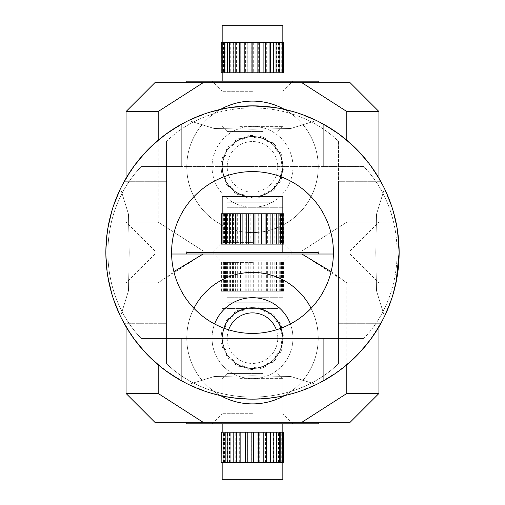 <?xml version="1.0" encoding="UTF-8"?>
<svg xmlns="http://www.w3.org/2000/svg" width="505" height="505" viewBox="0 0 505 505"><rect width="100%" height="100%" fill="white"/><g stroke="black" fill="none" stroke-linecap="round" stroke-linejoin="round"><path stroke-width="0.38" stroke-dasharray="2.52 1.89" d="M171.593 252.5A80.907 80.907 0 0 0 252.5 333.407A80.907 80.907 0 0 0 333.407 252.5C333.666 296.574 297.23 333.483 252.5 333.407C207.77 333.483 171.334 296.574 171.593 252.5C171.334 208.426 207.77 171.517 252.5 171.593C297.23 171.517 333.666 208.426 333.407 252.5A80.907 80.907 0 0 0 252.5 171.593A80.907 80.907 0 0 0 171.593 252.5C171.334 296.574 207.77 333.483 252.5 333.407C297.23 333.483 333.666 296.574 333.407 252.5C333.666 208.426 297.23 171.517 252.5 171.593C207.77 171.517 171.334 208.426 171.593 252.5M338.464 141.255L338.464 363.745C292.256 408.217 212.744 408.217 166.536 363.745L166.536 141.255L166.536 363.745C212.744 408.217 292.256 408.217 338.464 363.745L338.464 323.295L380.928 323.295L368.688 341.973L353.752 358.575L336.475 372.722L317.247 384.078L296.517 392.385L274.764 397.448L252.5 399.146L230.236 397.448L208.483 392.385L187.753 384.078L168.525 372.722L151.248 358.575L136.312 341.973L124.072 323.295L166.536 323.295L166.536 363.745L166.536 141.255C212.744 96.783 292.256 96.783 338.464 141.255L338.464 363.745L338.464 141.255C292.256 96.783 212.744 96.783 166.536 141.255L166.536 323.295L124.072 323.295L166.536 323.295L124.072 323.295L136.312 341.973L151.248 358.575L168.525 372.722L187.753 384.078L208.483 392.385L230.236 397.448L252.5 399.146L274.764 397.448L296.517 392.385L317.247 384.078L336.475 372.722L353.752 358.575L368.688 341.973L380.928 323.295L338.464 323.295L380.928 323.295L338.464 323.295L338.464 181.705L380.928 181.705L338.464 181.705L380.928 181.705L338.464 181.705L338.464 141.255M338.464 252.5L338.464 282.838L338.464 252.5M166.536 252.5L166.536 222.162L166.536 252.5M124.072 181.705L166.536 181.705L124.072 181.705L166.536 181.705L124.072 181.705L136.312 163.027L151.248 146.425L168.525 132.278L187.753 120.922L208.483 112.615L230.236 107.552L252.5 105.854L274.764 107.552L296.517 112.615L317.247 120.922L336.475 132.278L353.752 146.425L368.688 163.027L380.928 181.705L368.688 163.027L353.752 146.425L336.475 132.278L317.247 120.922L296.517 112.615L274.764 107.552L252.5 105.854L230.236 107.552L208.483 112.615L187.753 120.922L168.525 132.278L151.248 146.425L136.312 163.027L124.072 181.705M121.225 317.853L120.537 316.458L128.485 290.855L129.211 252.5L128.485 214.145L120.525 188.548L121.225 187.147M383.775 187.147L384.463 188.542L376.515 214.145L375.789 252.5L376.515 290.855L384.475 316.452L383.775 317.853M108.556 224.472C107.161 230.034 106.258 239.376 105.854 252.5C106.902 270.926 107.963 281.039 109.029 282.838L106.315 264.128L105.854 252.5L106.315 240.872L109.029 222.162L166.536 222.162L109.029 222.162C107.963 223.961 106.902 234.074 105.854 252.5A146.646 146.646 0 0 0 120.537 316.465A146.646 146.646 0 0 1 105.854 252.5C106.902 270.926 107.963 281.039 109.029 282.838C107.963 281.039 106.902 270.926 105.854 252.5A146.646 146.646 0 0 1 120.537 188.535A146.646 146.646 0 0 0 105.854 252.5C106.605 236.258 107.634 226.265 108.947 222.528M396.053 282.472C397.366 278.735 398.394 268.742 399.146 252.5C398.098 234.074 397.037 223.961 395.97 222.162L338.464 222.162L395.97 222.162C397.037 223.961 398.098 234.074 399.146 252.5C398.735 239.351 397.833 230.002 396.438 224.454M399.146 252.5C398.098 270.926 397.037 281.039 395.97 282.838L338.464 282.838L395.97 282.838C397.037 281.039 398.098 270.926 399.146 252.5A146.646 146.646 0 0 0 384.463 188.535A146.646 146.646 0 0 1 399.146 252.5A146.646 146.646 0 0 0 179.18 125.499A146.646 146.646 0 0 0 179.18 379.501A146.646 146.646 0 0 0 399.146 252.5A146.646 146.646 0 0 1 384.463 316.465A146.646 146.646 0 0 0 399.146 252.5M363.745 166.536L141.255 166.536C96.783 212.744 96.783 292.256 141.255 338.464L363.745 338.464L141.255 338.464C96.783 292.256 96.783 212.744 141.255 166.536L181.705 166.536L181.705 124.072L163.027 136.312L146.425 151.248L132.278 168.525L120.922 187.753L112.615 208.483L107.552 230.236L105.854 252.5L107.552 274.764L112.615 296.517L120.922 317.247L132.278 336.475L146.425 353.752L163.027 368.688L181.705 380.928L181.705 338.464L141.255 338.464L363.745 338.464C408.217 292.256 408.217 212.744 363.745 166.536L141.255 166.536L363.745 166.536C408.217 212.744 408.217 292.256 363.745 338.464L181.705 338.464L181.705 380.928L188.542 384.463L214.145 376.515L252.5 375.789L290.855 376.515L316.452 384.475L323.295 380.928L323.295 338.464L323.295 380.928L323.295 338.464L323.295 380.928L341.973 368.688L358.575 353.752L372.722 336.475L384.078 317.247L392.385 296.517L397.448 274.764L399.146 252.5L397.448 230.236L392.385 208.483L384.078 187.753L372.722 168.525L358.575 151.248L341.973 136.312L323.295 124.072L316.458 120.537L290.855 128.485L252.5 129.211L214.145 128.485L188.548 120.525L181.705 124.072L181.705 166.536L181.705 124.072L181.705 166.536L323.295 166.536L323.295 124.072L323.295 166.536L323.295 124.072L323.295 166.536L363.745 166.536M252.5 166.536L222.162 166.536L252.5 166.536M252.5 338.464L282.838 338.464L252.5 338.464M323.295 124.072L341.973 136.312L358.575 151.248L372.722 168.525L384.078 187.753L392.385 208.483L397.448 230.236L399.146 252.5L397.448 274.764L392.385 296.517L384.078 317.247L372.722 336.475L358.575 353.752L341.973 368.688L323.295 380.928L316.458 384.463L290.855 376.515L252.5 375.789L214.145 376.515L188.548 384.475L181.705 380.928L181.705 338.464L181.705 380.928L163.027 368.688L146.425 353.752L132.278 336.475L120.922 317.247L112.615 296.517L107.552 274.764L105.854 252.5L107.552 230.236L112.615 208.483L120.922 187.753L132.278 168.525L146.425 151.248L163.027 136.312L181.705 124.072M252.5 399.146C234.074 398.098 223.961 397.037 222.162 395.97L240.872 398.685L252.5 399.146L264.128 398.685L282.838 395.97C281.039 397.037 270.926 398.098 252.5 399.146A146.646 146.646 0 0 1 188.535 384.463A146.646 146.646 0 0 0 252.5 399.146C270.926 398.098 281.039 397.037 282.838 395.97C281.039 397.037 270.926 398.098 252.5 399.146C234.074 398.098 223.961 397.037 222.162 395.97C223.961 397.037 234.074 398.098 252.5 399.146A146.646 146.646 0 0 0 316.465 384.463A146.646 146.646 0 0 1 252.5 399.146A146.646 146.646 0 0 0 379.501 179.18A146.646 146.646 0 0 0 125.499 179.18A146.646 146.646 0 0 0 252.5 399.146M252.5 105.854C270.926 106.902 281.039 107.963 282.838 109.029C281.039 107.963 270.926 106.902 252.5 105.854C234.074 106.902 223.961 107.963 222.162 109.029C223.961 107.963 234.074 106.902 252.5 105.854A146.646 146.646 0 0 1 316.465 120.537A146.646 146.646 0 0 0 252.5 105.854A146.646 146.646 0 0 1 379.501 325.82A146.646 146.646 0 0 1 125.499 325.82A146.646 146.646 0 0 1 252.5 105.854A146.646 146.646 0 0 0 188.535 120.537A146.646 146.646 0 0 1 252.5 105.854M263.086 131.439L227.218 131.439L263.086 131.439M239.799 126.383L282.838 126.383L239.799 126.383M283.64 42.445L221.146 42.445M222.162 25.25L282.838 25.25M283.64 72.783L221.146 72.783M223.488 72.783L222.8 72.783L223.488 72.783M223.488 42.445L222.8 42.445L223.488 42.445M221.285 42.445L221.285 72.783M223.071 42.445L223.071 72.783M225.167 42.445L225.167 72.783M230.009 42.445L230.009 72.783M233.777 42.445L233.777 72.783M240.834 42.445L240.834 72.783M245.626 42.445L245.626 72.783M253.68 42.445L253.68 72.783M258.661 42.445L258.661 72.783M266.324 42.445L266.324 72.783M270.63 42.445L270.63 72.783M276.57 42.445L276.57 72.783M279.467 42.445L279.467 72.783M282.724 42.445L281.733 42.445L282.724 42.445M282.661 42.445L282.661 72.783M278.223 42.445L278.223 72.783M281.784 42.445L281.784 72.783M281.733 42.445L281.733 72.783M278.583 42.445L278.583 72.783M280.18 42.445L280.18 72.783M270.876 42.445L270.876 72.783M273.843 42.445L273.843 72.783M259.987 42.445L259.987 72.783M263.818 42.445L263.818 72.783M247.803 42.445L247.803 72.783M251.837 42.445L251.837 72.783M236.435 42.445L236.435 72.783M239.963 42.445L239.963 72.783M227.843 42.445L227.843 72.783M230.267 42.445L230.267 72.783M223.513 42.445L223.513 72.783M224.409 42.445L224.409 72.783M224.201 42.445L224.201 72.783M223.406 42.445L223.406 72.783M229.775 42.445L229.775 72.783M274.733 154.795A25.282 25.282 0 0 1 264.544 189.066A25.282 25.282 0 0 1 230.267 178.884A25.282 25.282 0 0 1 240.456 144.607A25.282 25.282 0 0 1 274.733 154.795M225.823 181.295A30.338 30.338 0 0 0 266.956 193.516A30.338 30.338 0 0 0 279.177 152.384A30.338 30.338 0 0 1 266.956 193.516A30.338 30.338 0 0 1 225.823 181.295A30.338 30.338 0 0 0 281.632 158.362A30.338 30.338 0 0 0 279.177 152.384A30.338 30.338 0 0 0 279.113 152.276A30.338 30.338 0 0 0 223.437 175.551A30.338 30.338 0 0 0 274.575 187.652L274.467 186.276A29.328 29.328 0 0 0 276.929 183.069L278.293 182.816A30.338 30.338 0 0 0 279.177 152.384A30.338 30.338 0 0 0 279.113 152.276A30.338 30.338 0 0 0 275.667 147.245L275.85 145.913A31.354 31.354 0 0 0 272.214 142.46L270.888 142.707A30.338 30.338 0 0 0 265.693 139.519L265.321 138.225A31.354 31.354 0 0 0 260.593 136.552L259.488 137.316A30.338 30.338 0 0 0 253.441 136.514L252.576 135.485A31.354 31.354 0 0 0 247.576 135.877L246.876 137.025A30.338 30.338 0 0 0 241.024 138.749L239.812 138.168A31.354 31.354 0 0 0 235.406 140.554L235.235 141.892A30.338 30.338 0 0 0 230.596 145.844L229.251 145.806A31.354 31.354 0 0 0 226.196 149.783L226.581 151.071A30.338 30.338 0 0 0 223.949 156.569L222.705 157.08A31.354 31.354 0 0 0 221.531 161.953L222.408 162.976A30.338 30.338 0 0 0 222.244 169.068L221.31 170.046A31.354 31.354 0 0 0 222.225 174.976L223.437 175.551A30.338 30.338 0 0 0 225.767 181.188L225.312 182.45A31.354 31.354 0 0 0 228.146 186.585L230.873 186.654A29.328 29.328 0 0 0 233.809 189.438L234.011 192.159A31.354 31.354 0 0 0 238.284 194.785L240.803 193.737A29.328 29.328 0 0 0 244.616 195.088L245.91 197.493A31.354 31.354 0 0 0 250.884 198.149L252.752 196.167A29.328 29.328 0 0 0 256.786 195.852L258.945 197.518A31.354 31.354 0 0 0 263.755 196.098L264.664 193.529A29.328 29.328 0 0 0 268.218 191.597L270.869 192.247A31.354 31.354 0 0 0 274.682 188.99L274.467 186.276A29.328 29.328 0 0 0 276.929 183.069L278.293 182.816A30.338 30.338 0 0 1 274.575 187.652L274.682 188.99A31.354 31.354 0 0 1 270.869 192.247L268.218 191.597A29.328 29.328 0 0 1 264.664 193.529L263.755 196.098A31.354 31.354 0 0 1 258.945 197.518L256.786 195.852A29.328 29.328 0 0 1 252.752 196.167L250.884 198.149A31.354 31.354 0 0 1 245.91 197.493L244.616 195.088A29.328 29.328 0 0 1 240.803 193.737L238.284 194.785A31.354 31.354 0 0 1 234.011 192.159L233.809 189.438A29.328 29.328 0 0 1 230.873 186.654L228.146 186.585A31.354 31.354 0 0 1 225.312 182.45L225.767 181.188A30.338 30.338 0 0 0 225.823 181.295A30.338 30.338 0 0 1 238.044 140.163A30.338 30.338 0 0 1 279.177 152.384A30.338 30.338 0 0 0 238.044 140.163A30.338 30.338 0 0 0 225.823 181.295M222.225 174.976L224.687 176.144A29.328 29.328 0 0 0 226.234 179.881L225.767 181.188L226.234 179.881A29.328 29.328 0 0 1 224.687 176.144L223.437 175.551A30.338 30.338 0 0 1 222.244 169.068L221.31 170.046A31.354 31.354 0 0 0 222.225 174.976M221.531 161.953L223.305 164.024A29.328 29.328 0 0 0 223.197 168.07L222.244 169.068L223.197 168.07A29.328 29.328 0 0 1 223.305 164.024L222.408 162.976A30.338 30.338 0 0 1 223.949 156.569L222.705 157.08A31.354 31.354 0 0 0 221.531 161.953M226.196 149.783L226.972 152.396A29.328 29.328 0 0 0 225.23 156.045L223.949 156.569L225.23 156.045A29.328 29.328 0 0 1 226.972 152.396L226.581 151.071A30.338 30.338 0 0 1 230.596 145.844L229.251 145.806A31.354 31.354 0 0 0 226.196 149.783M235.406 140.554L235.052 143.262A29.328 29.328 0 0 0 231.978 145.888L230.596 145.844L231.978 145.888A29.328 29.328 0 0 1 235.052 143.262L235.235 141.892A30.338 30.338 0 0 1 241.024 138.749L239.812 138.168A31.354 31.354 0 0 0 235.406 140.554M247.576 135.877L246.15 138.206A29.328 29.328 0 0 0 242.274 139.348L241.024 138.749L242.274 139.348A29.328 29.328 0 0 1 246.15 138.206L246.876 137.025A30.338 30.338 0 0 1 253.441 136.514L252.576 135.485A31.354 31.354 0 0 0 247.576 135.877M260.593 136.552L258.345 138.099A29.328 29.328 0 0 0 254.337 137.568L253.441 136.514L254.337 137.568A29.328 29.328 0 0 1 258.345 138.099L259.488 137.316A30.338 30.338 0 0 1 265.693 139.519L265.321 138.225A31.354 31.354 0 0 0 260.593 136.552M272.214 142.46L269.531 142.959A29.328 29.328 0 0 0 266.084 140.845L265.693 139.519L266.084 140.845A29.328 29.328 0 0 1 269.531 142.959L270.888 142.707A30.338 30.338 0 0 1 275.667 147.245L275.85 145.913A31.354 31.354 0 0 0 272.214 142.46M280.426 152.586L277.769 151.954A29.328 29.328 0 0 0 275.484 148.615L275.667 147.245L275.484 148.615A29.328 29.328 0 0 1 277.769 151.954L280.426 152.586A31.354 31.354 0 0 1 282.339 157.219A31.354 31.354 0 0 0 280.426 152.586M281.632 158.362L280.906 159.542L281.632 158.362M283.81 165.179L281.639 163.519A29.328 29.328 0 0 0 280.906 159.542A29.328 29.328 0 0 1 281.639 163.519L283.81 165.179A31.354 31.354 0 0 1 283.671 170.191A31.354 31.354 0 0 0 283.81 165.179M282.56 170.949L281.418 171.725L282.56 170.949M281.777 178.057L280.471 175.658A29.328 29.328 0 0 0 281.418 171.725A29.328 29.328 0 0 1 280.471 175.658L281.777 178.057A31.354 31.354 0 0 1 279.612 182.576A31.354 31.354 0 0 0 281.777 178.057M278.293 182.816L279.612 182.576L278.293 182.816M273.748 202.234L227.218 202.234L273.748 202.234M227.004 207.29L282.838 207.29L227.004 207.29M280.9 291.233L221.247 291.233L280.9 291.233M277.996 308.429L222.162 308.429L277.996 308.429M280.9 260.896L221.247 260.896L280.9 260.896M261.268 291.233L261.268 260.896M265.958 291.233L265.958 260.896M253.276 291.233L253.276 260.896M248.271 291.233L248.271 260.896M240.462 291.233L240.462 260.896M235.999 291.233L235.999 260.896M229.725 291.233L229.725 260.896M226.581 291.233L226.581 260.896M222.932 291.233L222.932 260.896M221.651 291.233L221.651 260.896M221.247 291.233L221.247 260.896M222.048 291.233L222.048 260.896M224.971 291.233L224.971 260.896M227.711 291.233L227.711 260.896M233.449 291.233L233.449 260.896M237.666 291.233L237.666 260.896M245.228 291.233L245.228 260.896M250.177 291.233L250.177 260.896M258.257 291.233L258.257 260.896M263.099 291.233L263.099 260.896M270.295 291.233L270.295 260.896M274.183 291.233L274.183 260.896M279.259 291.233L279.259 260.896M281.519 291.233L281.519 260.896M283.589 291.233L283.589 260.896M283.835 291.233L283.835 260.896L283.854 291.233M282.548 291.233L282.548 260.896M280.736 291.233L280.736 260.896M276.311 291.233L276.311 260.896M272.757 291.233L272.757 260.896M270.061 291.233L270.061 260.896M266.665 291.233L266.665 260.896M278.097 291.233L278.097 260.896M275.888 291.233L275.888 260.896M281.708 291.233L281.708 260.896M281.064 291.233L281.064 260.896M280.269 291.233L280.269 260.896M281.304 291.233L281.304 260.896M274.026 291.233L274.026 260.896M276.563 291.233L276.563 260.896M264.058 291.233L264.058 260.896M267.663 291.233L267.663 260.896M252.096 291.233L252.096 260.896M256.136 291.233L256.136 260.896M240.203 291.233L240.203 260.896M243.984 291.233L243.984 260.896M230.438 291.233L230.438 260.896M233.304 291.233L233.304 260.896M224.485 291.233L224.485 260.896M225.943 291.233L225.943 260.896M223.374 291.233L223.374 260.896M223.178 291.233L223.178 260.896L223.172 291.233M227.3 291.233L227.3 260.896M225.476 291.233L225.476 260.896M235.589 291.233L235.589 260.896M232.452 291.233L232.452 260.896M246.793 291.233L246.793 260.896M242.892 291.233L242.892 260.896M258.989 291.233L258.989 260.896M254.993 291.233L254.993 260.896M318.238 81.179L186.762 81.179M252.5 91.291L222.162 91.291L252.5 91.291M252.5 207.29A40.457 40.457 0 0 1 212.043 166.839A40.457 40.457 0 0 1 252.5 126.383A40.457 40.457 0 0 0 212.043 166.839A40.457 40.457 0 0 0 252.5 207.29A40.457 40.457 0 0 0 292.957 166.839A40.457 40.457 0 0 0 252.5 126.383A40.457 40.457 0 0 1 292.957 166.839A40.457 40.457 0 0 1 252.5 207.29M252.5 136.495A30.338 30.338 0 0 0 222.162 166.839A30.338 30.338 0 0 0 252.5 197.177A30.338 30.338 0 0 1 222.162 166.839A30.338 30.338 0 0 1 252.5 136.495C234.2 138.427 224.087 148.539 222.162 166.839C224.087 148.539 234.2 138.427 252.5 136.495C270.8 138.427 280.913 148.539 282.838 166.839C280.913 148.539 270.8 138.427 252.5 136.495A30.338 30.338 0 0 1 282.838 166.839A30.338 30.338 0 0 1 252.5 197.177C234.2 195.252 224.087 185.133 222.162 166.839C224.087 185.133 234.2 195.252 252.5 197.177C270.8 195.252 280.913 185.133 282.838 166.839C280.913 185.133 270.8 195.252 252.5 197.177A30.338 30.338 0 0 0 282.838 166.839A30.338 30.338 0 0 0 252.5 136.495M318.238 250.985L318.238 252.5L186.762 252.5L292.957 252.5L186.762 252.5L186.762 250.985L318.238 250.985L186.762 250.985M252.5 242.387L222.162 242.387L252.5 242.387M220.584 109.37A65.738 65.738 0 0 0 252.5 232.578A65.738 65.738 0 0 0 318.238 166.839A65.738 65.738 0 0 0 252.5 101.101A65.738 65.738 0 0 0 186.762 166.839A65.738 65.738 0 0 0 252.5 232.578A65.738 65.738 0 0 0 318.238 166.839A65.738 65.738 0 0 0 252.5 101.101A65.738 65.738 0 0 0 186.762 166.839A65.738 65.738 0 0 0 252.5 232.578A65.738 65.738 0 0 0 318.238 166.839A65.738 65.738 0 0 0 252.5 101.101A65.738 65.738 0 0 0 186.762 166.839A65.738 65.738 0 0 0 316.136 183.328A65.738 65.738 0 0 0 284.416 109.37M252.5 82.694L318.238 82.694L252.5 82.694M158.198 140.194L158.198 222.162L126.08 222.162L158.198 222.162L203.143 250.985L154.902 250.985L203.143 250.985L158.198 222.162L158.198 111.517L203.143 82.694L154.902 82.694M301.857 250.985L350.098 250.985L301.857 250.985L346.802 222.162L378.92 222.162L346.802 222.162L301.857 250.985L203.143 250.985L301.857 250.985M350.098 82.694L301.857 82.694L346.802 111.517L378.92 111.517M126.08 111.517L158.198 111.517M346.802 111.517L346.802 140.194M301.857 82.694L203.143 82.694M252.5 81.179L292.957 81.179L252.5 81.179M187.178 121.206L188.542 120.537L214.145 128.485L252.5 129.211L290.855 128.485L316.452 120.525L317.822 121.206M222.162 109.029L222.162 166.536L222.162 109.029L231.044 107.432L224.472 108.556M246.964 105.962C268.105 106.53 280.067 107.552 282.838 109.029L282.838 166.536L282.838 109.029M280.527 108.556L273.956 107.432M263.086 373.561L227.218 373.561L263.086 373.561M239.799 378.617L282.838 378.617L239.799 378.617M270.749 462.555L222.162 462.555L270.749 462.555M282.838 479.75L222.162 479.75M221.146 462.555L283.64 462.555M270.749 432.217L222.162 432.217L270.749 432.217M221.146 432.217L283.64 432.217M276.039 462.555L276.039 432.217M279.044 462.555L279.044 432.217M269.96 462.555L269.96 432.217M265.586 462.555L265.586 432.217M257.859 462.555L257.859 432.217M252.866 462.555L252.866 432.217M244.83 462.555L244.83 432.217M240.083 462.555L240.083 432.217M233.127 462.555L233.127 432.217M229.447 462.555L229.447 432.217M224.775 462.555L224.775 432.217M222.8 462.555L222.8 432.217M221.222 462.555L221.222 432.217M283.532 462.555L283.532 432.217M282.428 462.555L282.428 432.217M279.921 462.555L279.921 432.217M278.223 462.555L278.223 432.217M281.784 462.555L281.784 432.217M281.733 462.555L281.733 432.217M278.583 462.555L278.583 432.217M230.267 462.555L230.267 432.217M223.513 462.555L223.513 432.217M224.409 462.555L224.409 432.217M224.201 462.555L224.201 432.217M223.406 462.555L223.406 432.217M229.775 462.555L229.775 432.217M227.439 462.555L227.439 432.217M239.282 462.555L239.282 432.217M235.803 462.555L235.803 432.217M251.073 462.555L251.073 432.217M247.052 462.555L247.052 432.217M263.111 462.555L263.111 432.217M259.248 462.555L259.248 432.217M273.312 462.555L273.312 432.217M270.276 462.555L270.276 432.217M228.639 329.809A25.282 25.282 0 0 0 242.267 361.283A25.282 25.282 0 0 0 276.361 329.809M281.146 328.168A30.338 30.338 0 0 1 279.177 352.616A30.338 30.338 0 0 0 266.956 311.484A30.338 30.338 0 0 0 225.823 323.705A30.338 30.338 0 0 1 281.632 346.638A30.338 30.338 0 0 1 279.177 352.616A30.338 30.338 0 0 1 279.113 352.724A30.338 30.338 0 0 1 223.437 329.449A30.338 30.338 0 0 1 274.575 317.348L274.467 318.724A29.328 29.328 0 0 1 276.929 321.931L278.293 322.184A30.338 30.338 0 0 1 279.177 352.616A30.338 30.338 0 0 1 279.113 352.724A30.338 30.338 0 0 1 275.667 357.755L275.85 359.087A31.354 31.354 0 0 1 272.214 362.54L270.888 362.293A30.338 30.338 0 0 1 265.693 365.481L265.321 366.775A31.354 31.354 0 0 1 260.593 368.448L259.488 367.684A30.338 30.338 0 0 1 253.441 368.486L252.576 369.515A31.354 31.354 0 0 1 247.576 369.123L246.876 367.975A30.338 30.338 0 0 1 241.024 366.251L239.812 366.832A31.354 31.354 0 0 1 235.406 364.446L235.235 363.108A30.338 30.338 0 0 1 230.596 359.156L229.251 359.194A31.354 31.354 0 0 1 226.196 355.217L226.581 353.929A30.338 30.338 0 0 1 223.949 348.431L222.705 347.92A31.354 31.354 0 0 1 221.531 343.047L222.408 342.024A30.338 30.338 0 0 1 222.244 335.932L221.31 334.954A31.354 31.354 0 0 1 222.225 330.024L223.437 329.449A30.338 30.338 0 0 1 225.767 323.812L225.312 322.55A31.354 31.354 0 0 1 228.146 318.415L230.873 318.346A29.328 29.328 0 0 1 233.809 315.562L234.011 312.841A31.354 31.354 0 0 1 238.284 310.215L240.803 311.263A29.328 29.328 0 0 1 244.616 309.912L245.91 307.507A31.354 31.354 0 0 1 250.884 306.851L252.752 308.833A29.328 29.328 0 0 1 256.786 309.148L258.945 307.482A31.354 31.354 0 0 1 263.755 308.902L264.664 311.471A29.328 29.328 0 0 1 268.218 313.403L270.869 312.753A31.354 31.354 0 0 1 274.682 316.01L274.467 318.724A29.328 29.328 0 0 1 276.929 321.931L278.293 322.184A30.338 30.338 0 0 0 274.575 317.348L274.682 316.01A31.354 31.354 0 0 0 270.869 312.753L268.218 313.403A29.328 29.328 0 0 0 264.664 311.471L263.755 308.902A31.354 31.354 0 0 0 258.945 307.482L256.786 309.148A29.328 29.328 0 0 0 252.752 308.833L250.884 306.851A31.354 31.354 0 0 0 245.91 307.507L244.616 309.912A29.328 29.328 0 0 0 240.803 311.263L238.284 310.215A31.354 31.354 0 0 0 234.011 312.841L233.809 315.562A29.328 29.328 0 0 0 230.873 318.346L228.146 318.415A31.354 31.354 0 0 0 225.312 322.55L225.767 323.812A30.338 30.338 0 0 1 225.823 323.705A30.338 30.338 0 0 0 238.044 364.837A30.338 30.338 0 0 0 279.177 352.616A30.338 30.338 0 0 1 240.235 365.91A30.338 30.338 0 0 1 223.854 328.168M222.225 330.024L224.687 328.856A29.328 29.328 0 0 1 226.234 325.119L225.767 323.812L226.234 325.119A29.328 29.328 0 0 0 224.687 328.856L223.437 329.449A30.338 30.338 0 0 0 222.244 335.932L221.31 334.954A31.354 31.354 0 0 1 222.225 330.024M221.531 343.047L223.305 340.976A29.328 29.328 0 0 1 223.197 336.93L222.244 335.932L223.197 336.93A29.328 29.328 0 0 0 223.305 340.976L222.408 342.024A30.338 30.338 0 0 0 223.949 348.431L222.705 347.92A31.354 31.354 0 0 1 221.531 343.047M226.196 355.217L226.972 352.604A29.328 29.328 0 0 1 225.23 348.955L223.949 348.431L225.23 348.955A29.328 29.328 0 0 0 226.972 352.604L226.581 353.929A30.338 30.338 0 0 0 230.596 359.156L229.251 359.194A31.354 31.354 0 0 1 226.196 355.217M235.406 364.446L235.052 361.738A29.328 29.328 0 0 1 231.978 359.112L230.596 359.156L231.978 359.112A29.328 29.328 0 0 0 235.052 361.738L235.235 363.108A30.338 30.338 0 0 0 241.024 366.251L239.812 366.832A31.354 31.354 0 0 1 235.406 364.446M247.576 369.123L246.15 366.794A29.328 29.328 0 0 1 242.274 365.652L241.024 366.251L242.274 365.652A29.328 29.328 0 0 0 246.15 366.794L246.876 367.975A30.338 30.338 0 0 0 253.441 368.486L252.576 369.515A31.354 31.354 0 0 1 247.576 369.123M260.593 368.448L258.345 366.901A29.328 29.328 0 0 1 254.337 367.432L253.441 368.486L254.337 367.432A29.328 29.328 0 0 0 258.345 366.901L259.488 367.684A30.338 30.338 0 0 0 265.693 365.481L265.321 366.775A31.354 31.354 0 0 1 260.593 368.448M272.214 362.54L269.531 362.041A29.328 29.328 0 0 1 266.084 364.155L265.693 365.481L266.084 364.155A29.328 29.328 0 0 0 269.531 362.041L270.888 362.293A30.338 30.338 0 0 0 275.667 357.755L275.85 359.087A31.354 31.354 0 0 1 272.214 362.54M280.426 352.414L277.769 353.045A29.328 29.328 0 0 1 275.484 356.385L275.667 357.755L275.484 356.385A29.328 29.328 0 0 0 277.769 353.045L280.426 352.414A31.354 31.354 0 0 0 282.339 347.781A31.354 31.354 0 0 1 280.426 352.414M281.632 346.638L280.906 345.458L281.632 346.638M283.81 339.821L281.639 341.481A29.328 29.328 0 0 1 280.906 345.458A29.328 29.328 0 0 0 281.639 341.481L283.81 339.821A31.354 31.354 0 0 0 283.671 334.809A31.354 31.354 0 0 1 283.81 339.821M282.56 334.051L281.418 333.275L282.56 334.051M281.777 326.943L280.471 329.342A29.328 29.328 0 0 1 281.418 333.275A29.328 29.328 0 0 0 280.471 329.342L281.777 326.943A31.354 31.354 0 0 0 279.612 322.424A31.354 31.354 0 0 1 281.777 326.943M278.293 322.184L279.612 322.424L278.293 322.184M273.748 302.766L227.218 302.766L273.748 302.766M227.004 297.71L282.838 297.71L227.004 297.71M283.835 213.766L221.247 213.766M222.162 196.571L282.838 196.571M283.835 244.104L221.247 244.104M226.941 244.104L226.581 244.104L226.941 244.104M226.941 213.766L226.581 213.766L226.941 213.766M222.503 244.104L223.374 244.104L222.503 244.104M222.503 213.766L223.374 213.766L222.503 213.766M222.048 213.766L222.048 244.104M224.971 213.766L224.971 244.104M227.711 213.766L227.711 244.104M233.449 213.766L233.449 244.104M237.666 213.766L237.666 244.104M245.228 213.766L245.228 244.104M250.177 213.766L250.177 244.104M258.257 213.766L258.257 244.104M263.099 213.766L263.099 244.104M270.295 213.766L270.295 244.104M274.183 213.766L274.183 244.104M279.259 213.766L279.259 244.104M281.519 213.766L281.519 244.104M283.589 213.766L283.589 244.104M275.888 213.766L275.888 244.104M281.708 213.766L281.708 244.104M281.064 213.766L281.064 244.104M280.269 213.766L280.269 244.104M281.304 213.766L281.304 244.104M274.026 213.766L274.026 244.104M276.563 213.766L276.563 244.104M264.058 213.766L264.058 244.104M267.663 213.766L267.663 244.104M252.096 213.766L252.096 244.104M256.136 213.766L256.136 244.104M240.203 213.766L240.203 244.104M243.984 213.766L243.984 244.104M230.438 213.766L230.438 244.104M233.304 213.766L233.304 244.104M224.485 213.766L224.485 244.104M225.943 213.766L225.943 244.104M223.374 213.766L223.374 244.104M223.178 213.766L223.178 244.104L223.172 213.766M227.3 213.766L227.3 244.104M186.762 423.821L318.238 423.821M252.5 413.709L222.162 413.709L252.5 413.709M290.388 323.989A40.457 40.457 0 0 1 252.5 378.617A40.457 40.457 0 0 0 292.957 338.161A40.457 40.457 0 0 0 252.5 297.71A40.457 40.457 0 0 0 212.043 338.161A40.457 40.457 0 0 0 252.5 378.617A40.457 40.457 0 0 1 214.612 323.989M252.5 368.505A30.338 30.338 0 0 1 222.162 338.161A30.338 30.338 0 0 1 252.5 307.823A30.338 30.338 0 0 0 222.162 338.161A30.338 30.338 0 0 0 252.5 368.505C234.2 366.573 224.087 356.461 222.162 338.161C224.087 356.461 234.2 366.573 252.5 368.505C270.8 366.573 280.913 356.461 282.838 338.161C280.913 356.461 270.8 366.573 252.5 368.505A30.338 30.338 0 0 0 282.838 338.161A30.338 30.338 0 0 0 252.5 307.823C234.2 309.748 224.087 319.867 222.162 338.161C224.087 319.867 234.2 309.748 252.5 307.823C270.8 309.748 280.913 319.867 282.838 338.161C280.913 319.867 270.8 309.748 252.5 307.823A30.338 30.338 0 0 1 282.838 338.161A30.338 30.338 0 0 1 252.5 368.505M252.5 262.613L222.162 262.613L252.5 262.613M252.5 272.422A65.738 65.738 0 0 1 318.238 338.161A65.738 65.738 0 0 1 252.5 403.899A65.738 65.738 0 0 1 186.762 338.161A65.738 65.738 0 0 1 252.5 272.422A65.738 65.738 0 0 1 318.238 338.161A65.738 65.738 0 0 1 252.5 403.899A65.738 65.738 0 0 1 186.762 338.161A65.738 65.738 0 0 1 252.5 272.422A65.738 65.738 0 0 1 318.238 338.161A65.738 65.738 0 0 1 252.5 403.899A65.738 65.738 0 0 1 186.762 338.161A65.738 65.738 0 0 1 252.5 272.422M311.074 308.315A65.738 65.738 0 0 1 284.416 395.63M252.5 254.015L318.238 254.015L252.5 254.015M252.5 422.306L318.238 422.306L252.5 422.306M171.605 254.015L203.143 254.015L158.198 282.838L126.08 282.838L158.198 282.838L173.884 271.614M331.116 271.614L346.802 282.838L301.857 254.015L333.395 254.015M346.802 364.806L346.802 282.838L378.92 282.838L346.802 282.838L346.802 393.483L378.92 393.483M350.098 422.306L301.857 422.306L346.802 393.483M126.08 393.483L158.198 393.483L203.143 422.306L154.902 422.306M158.198 393.483L158.198 364.806M203.143 422.306L301.857 422.306M301.857 254.015L203.143 254.015M252.5 423.821L292.957 423.821L252.5 423.821M252.5 252.5L292.957 252.5L252.5 252.5M220.584 395.63A65.738 65.738 0 0 1 193.926 308.315M383.794 317.822L384.463 316.458L376.515 290.855L375.789 252.5L376.515 214.145L384.475 188.548L383.794 187.178M121.206 187.178L120.537 188.542L128.485 214.145L129.211 252.5L128.485 290.855L120.525 316.452L121.206 317.822M109.029 282.838L166.536 282.838L109.029 282.838M282.838 395.97L282.838 338.464L282.838 395.97M222.162 395.97L222.162 338.464L222.162 395.97M277.782 131.439L282.838 126.383L282.838 72.783M227.218 131.439L222.162 126.383L222.162 81.179M281.828 42.445L281.828 72.783M277.782 202.234L282.838 207.29L282.838 260.896M282.838 291.233L282.838 308.429M227.218 202.234L222.162 207.29L222.162 260.896M222.162 291.233L222.162 308.429M212.043 423.821L222.162 413.709L222.162 262.613L212.043 252.5L222.162 242.387L222.162 91.291L212.043 81.179M292.957 423.821L282.838 413.709L282.838 262.613L292.957 252.5L282.838 242.387L282.838 91.291L292.957 81.179M154.902 250.985L126.08 222.162L126.08 178.183M350.098 250.985L378.92 222.162L378.92 178.183M277.782 373.561L282.838 378.617L282.838 423.821M227.218 373.561L222.162 378.617L222.162 423.821M281.828 462.555L281.828 432.217M277.782 302.766L282.838 297.71L282.838 252.5M227.218 302.766L222.162 297.71L222.162 244.104M154.902 254.015L126.08 282.838L126.08 326.817M350.098 254.015L378.92 282.838L378.92 326.817"/><path stroke-width="0.76" d="M121.225 187.147L124.072 181.705L121.206 187.178M121.206 317.822L124.072 323.295L121.225 317.853M383.775 317.853L380.928 323.295L383.794 317.822M383.794 187.178L380.928 181.705L383.775 187.147M108.556 224.472L108.947 222.528M396.438 224.454L397.568 231.044L399.146 252.5L396.053 282.472M282.838 42.445L282.838 25.25L222.162 25.25L222.162 42.445M245.929 42.445L283.64 42.445L283.64 72.783L229.447 72.783L229.447 42.445L245.929 42.445M276.039 42.445L276.039 72.783M279.044 42.445L279.044 72.783M269.96 42.445L269.96 72.783M265.586 42.445L265.586 72.783M257.859 42.445L257.859 72.783M252.866 42.445L252.866 72.783M244.83 42.445L244.83 72.783M240.083 42.445L240.083 72.783M233.127 42.445L233.127 72.783M221.222 42.445L221.146 72.783L221.146 42.445L222.8 42.445L222.8 72.783L229.447 72.783M222.8 42.445L229.447 42.445M224.775 42.445L224.775 72.783M221.222 72.783L222.8 72.783M283.532 42.445L283.532 72.783M282.428 42.445L282.428 72.783M279.921 42.445L279.921 72.783M227.439 42.445L227.439 72.783M239.282 42.445L239.282 72.783M235.803 42.445L235.803 72.783M251.073 42.445L251.073 72.783M247.052 42.445L247.052 72.783M263.111 42.445L263.111 72.783M259.248 42.445L259.248 72.783M273.312 42.445L273.312 72.783M270.276 42.445L270.276 72.783M284.416 109.37A65.738 65.738 0 0 0 220.584 109.37M186.762 82.694L186.762 81.179L318.238 81.179L318.238 82.694M378.92 111.517L346.802 111.517L301.857 82.694L350.098 82.694L378.92 111.517L378.92 178.183M126.08 111.517L158.198 111.517L203.143 82.694L154.902 82.694L126.08 111.517L126.08 178.183M346.802 140.194L346.802 111.517M158.198 111.517L158.198 140.194M203.143 82.694L301.857 82.694M317.822 121.206L323.295 124.072M181.705 124.072L187.178 121.206M273.956 107.432L252.5 105.854L231.044 107.432L246.964 105.962M224.472 108.556L222.162 109.029M282.838 109.029L280.527 108.556M222.162 462.555L222.162 479.75L282.838 479.75L282.838 462.555M282.661 462.555L282.661 432.217L283.64 432.217L283.64 462.555L230.009 462.555L230.009 432.217L221.146 432.217L221.146 462.555L221.285 432.217M282.661 432.217L230.009 432.217M230.009 462.555L221.285 462.555M223.071 462.555L223.071 432.217M225.167 462.555L225.167 432.217M233.777 462.555L233.777 432.217M240.834 462.555L240.834 432.217M245.626 462.555L245.626 432.217M253.68 462.555L253.68 432.217M258.661 462.555L258.661 432.217M266.324 462.555L266.324 432.217M270.63 462.555L270.63 432.217M276.57 462.555L276.57 432.217M279.467 462.555L279.467 432.217M280.18 462.555L280.18 432.217M270.876 462.555L270.876 432.217M273.843 462.555L273.843 432.217M259.987 462.555L259.987 432.217M263.818 462.555L263.818 432.217M247.803 462.555L247.803 432.217M251.837 462.555L251.837 432.217M236.435 462.555L236.435 432.217M239.963 462.555L239.963 432.217M227.843 462.555L227.843 432.217M276.361 329.809A25.282 25.282 0 0 0 228.639 329.809M223.854 328.168A30.338 30.338 0 0 1 281.146 328.168M214.612 323.989A40.457 40.457 0 0 1 252.5 297.71L252.5 297.71A40.457 40.457 0 0 1 290.388 323.989M282.838 213.766L282.838 196.571L222.162 196.571L222.162 213.766M221.651 213.766L221.651 244.104L221.247 244.104L221.247 213.766L283.854 213.766L283.835 244.104L283.854 213.766M226.581 213.766L226.581 244.104L283.835 244.104M261.268 213.766L261.268 244.104M265.958 213.766L265.958 244.104M253.276 213.766L253.276 244.104M248.271 213.766L248.271 244.104M240.462 213.766L240.462 244.104M235.999 213.766L235.999 244.104M229.725 213.766L229.725 244.104M221.651 244.104L226.581 244.104M222.932 213.766L222.932 244.104M282.548 213.766L282.548 244.104M280.736 213.766L280.736 244.104M276.311 213.766L276.311 244.104M272.757 213.766L272.757 244.104M270.061 213.766L270.061 244.104M266.665 213.766L266.665 244.104M278.097 213.766L278.097 244.104M225.476 213.766L225.476 244.104M235.589 213.766L235.589 244.104M232.452 213.766L232.452 244.104M246.793 213.766L246.793 244.104M242.892 213.766L242.892 244.104M258.989 213.766L258.989 244.104M254.993 213.766L254.993 244.104M193.926 308.315A65.738 65.738 0 0 1 311.074 308.315M284.416 395.63A65.738 65.738 0 0 1 220.584 395.63M186.762 254.015L186.762 252.5L318.238 252.5L318.238 254.015M318.238 422.306L318.238 423.821L186.762 423.821L186.762 422.306M173.884 271.614L203.143 254.015L171.605 254.015M333.395 254.015L301.857 254.015L331.116 271.614M378.92 393.483L350.098 422.306L301.857 422.306L346.802 393.483L378.92 393.483L378.92 326.817M126.08 393.483L154.902 422.306L203.143 422.306L158.198 393.483L126.08 393.483L126.08 326.817M346.802 393.483L346.802 364.806M158.198 364.806L158.198 393.483M301.857 422.306L203.143 422.306M203.143 254.015L301.857 254.015M333.407 252.5A80.907 80.907 0 0 1 252.5 333.407A80.907 80.907 0 0 1 171.593 252.5A80.907 80.907 0 0 1 252.5 171.593A80.907 80.907 0 0 1 333.407 252.5M105.854 252.5A146.646 146.646 0 0 1 325.82 125.499A146.646 146.646 0 0 1 325.82 379.501A146.646 146.646 0 0 1 105.854 252.5M222.162 81.179L222.162 72.783M282.838 423.821L282.838 432.217M222.162 423.821L222.162 432.217M282.838 252.5L282.838 244.104"/></g></svg>

